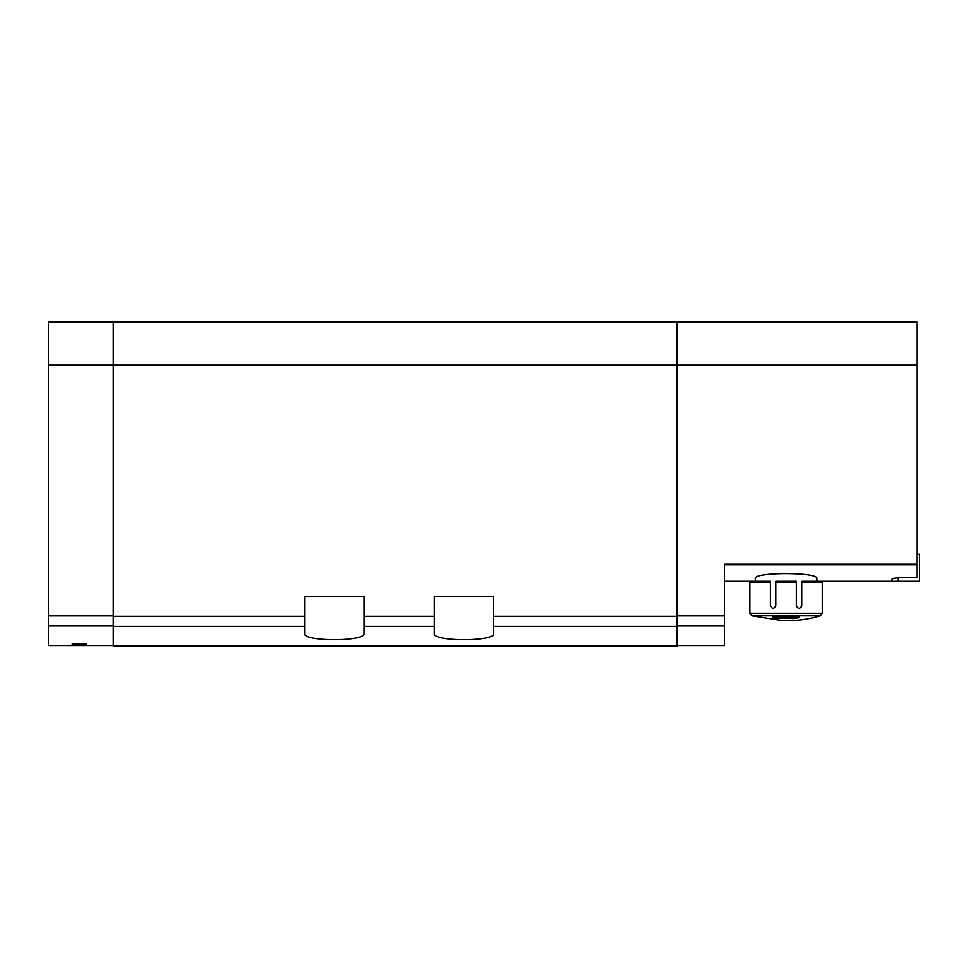<?xml version="1.0" encoding="UTF-8"?>
<svg xmlns="http://www.w3.org/2000/svg" width="968" height="968" viewBox="0 0 968 968"><rect width="100%" height="100%" fill="white"/><g stroke="black" fill="none" stroke-linecap="round" stroke-linejoin="round"><path stroke-width="1.45" d="M676.935 616.277L493.728 616.277L493.728 596.409L434.281 596.409L434.281 616.277L364.016 616.277L364.016 596.409L304.569 596.409L304.569 616.277L113.256 616.277L113.256 646.14L676.935 646.14L676.935 321.86L48.4 321.86L48.4 645.595L113.256 645.595M72.176 644.954L72.176 643.744L72.176 644.954L86.237 644.954L86.237 643.744L86.237 644.954M72.176 643.744L86.237 643.744M816.919 581.284L816.919 578.561C819.013 571.955 753.273 571.931 755.306 578.561L755.306 581.284M676.935 321.86L916.902 321.86L916.902 577.763L897.977 577.763L892.169 578.561L892.169 581.284L821.239 581.284L822.316 582.361L801.782 582.361L801.782 581.284L821.239 581.284M113.256 321.86L113.256 365.105L916.902 365.105M493.728 616.277L493.728 633.435C495.991 641.808 432.079 641.82 434.281 633.435L434.281 616.277M113.256 616.277L113.256 365.105L48.4 365.105M364.016 616.277L364.016 633.435C366.291 641.808 302.379 641.82 304.569 633.435L304.569 616.277M916.902 564.211L724.5 564.211L724.5 645.595L676.935 645.595M916.902 554.253L919.6 554.253L919.6 581.284L892.169 581.284M799.616 616.894L772.597 616.894M779.676 620.149L751.846 615.805L749.897 613.216L749.897 582.361L770.431 582.361L770.431 581.284L770.431 605.605C772.21 609.078 774.013 609.078 775.84 605.605L775.84 582.361L796.374 582.361L796.374 605.605C798.213 609.078 800.016 609.078 801.782 605.605L801.782 581.284M778.466 620.077L778.466 620.077A119.85 116.027 0 0 0 793.76 620.077L793.76 620.077M799.616 617.475L795.829 618.334L795.829 616.483M772.597 617.475L776.396 618.334L795.829 618.334M724.5 581.284L770.431 581.284M775.84 582.361L775.84 581.284L796.374 581.284L796.374 582.361M792.55 620.149L792.949 620.548A121.605 121.605 0 0 0 820.38 615.805L751.846 615.805L749.897 613.216L822.316 613.216L822.316 582.361M48.4 625.994L113.256 625.994M916.902 564.755L724.5 564.755M676.935 626.381L493.728 626.381M304.569 626.381L113.256 626.381M434.281 626.381L364.016 626.381M724.5 615.878L676.935 615.878M724.5 625.994L676.935 625.994M772.391 608.182L773.855 608.182M798.37 608.182L799.822 608.182M897.977 581.284L897.977 577.763M48.4 615.878L113.256 615.878M776.396 618.334L776.396 616.483L776.396 618.334M820.38 615.805L822.316 613.216L820.38 615.805M750.986 581.284L749.897 582.361"/></g></svg>
